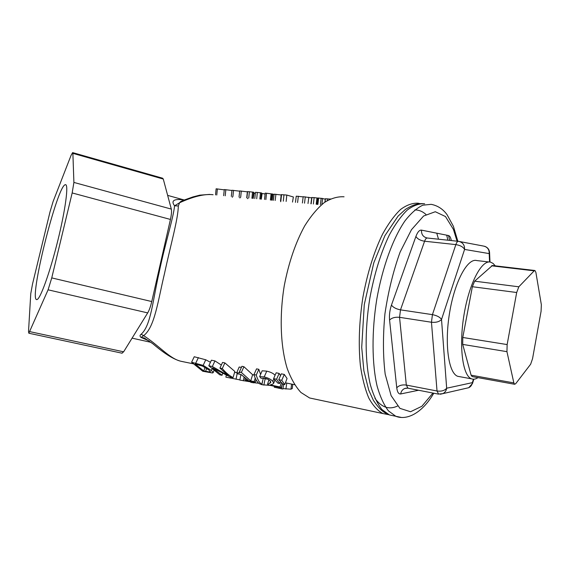<?xml version="1.0" encoding="UTF-8"?>
<svg xmlns="http://www.w3.org/2000/svg" width="570" height="570" viewBox="0 0 570 570"><rect width="100%" height="100%" fill="white"/><g stroke="black" fill="none" stroke-linecap="round" stroke-linejoin="round"><path stroke-width="0.85" d="M459.876 376.706L457.796 376.328C448.569 373.393 444.344 344.173 449.58 312.802C454.71 281.402 467.592 257.811 476.784 260.561L489.153 261.993M425.94 214.441C422.577 211.406 418.879 209.903 414.839 209.938M374.91 398.316C381.53 407.422 389.061 410.001 397.511 406.047M438.522 239.208L436.762 233.18M408.006 388.199L406.317 385.071L437.026 390.999L438.587 394.148M489.559 252.417L489.195 253.6C489.324 249.411 487.4 246.895 483.424 246.048L459.541 241.53M451.298 240.561C450.756 237.555 449.823 235.88 448.49 235.531L421.465 230.123C419.434 229.902 417.589 232.011 415.908 236.457L391.462 305.071C389.773 310.08 389.146 315.067 389.574 320.048L396.756 387.799C398.907 385.434 402.092 384.529 406.317 385.071L399.556 317.326L400.496 309.859L424.586 241.224L455.85 244.608C456.648 242.336 457.518 241.238 458.458 241.324C462.676 242.221 464.721 244.922 464.578 249.432C463.161 246.931 460.254 245.321 455.85 244.608L432.43 314.64C436.941 315.531 439.969 317.141 441.522 319.478C439.377 321.758 436.022 322.684 431.462 322.242L437.026 390.999C441.415 391.561 444.628 390.635 446.666 388.22C446.267 390.756 444.971 392.566 442.79 393.656L440.275 394.241M391.462 305.071C393.15 307.408 396.164 309.004 400.496 309.859L432.43 314.64L431.462 322.242L399.556 317.326C395.167 316.899 391.839 317.811 389.574 320.048M466.303 388.263L468.732 387.707C470.791 386.688 472.01 384.999 472.387 382.641L472.466 383.631M495.245 265.848L493.093 263.44L490.62 262.164C481.75 259.435 469.139 283.262 463.987 314.925C458.736 346.553 462.655 375.951 471.568 378.836C473.584 379.577 475.715 379.178 477.959 377.639M472.224 376.599L471.098 375.181L462.712 344.408L462.783 337.476L472.366 286.717L474.632 281.174L492.387 265.513L534.795 270.493M535.878 272.375L534.952 270.515L534.19 270.836L518.821 286.803L516.684 292.51L507.143 344.572L506.944 351.661L513.841 382.897L514.603 384.273L515.7 383.695L530.649 364.209L532.551 358.687L541.08 311.263L541.35 304.743L535.878 272.375M419.841 203.604L418.18 203.212C412.566 202.884 406.688 204.972 400.546 209.482C394.369 215.403 388.37 223.625 382.563 234.135C373.991 251.826 367.443 272.831 362.926 297.155C359.15 321.722 358.302 344.487 360.375 365.463C362.264 378.323 365.071 389.196 368.811 398.074C372.972 405.626 377.689 410.785 382.962 413.564L388.619 414.654M282.941 388.597L290.992 389.189L292.303 388.498L292.695 384.315M274.427 386.282L274.298 387.222L282.855 389.039L283.725 384.344M282.342 383.988L281.366 388.826M251.071 381.38L250.864 382.406L258.78 383.247M240.953 374.511L239.82 380.076L250.964 381.914M253.408 381.872L253.201 382.897M244.038 377.333L243.326 380.817M226.247 375.366L225.884 377.148L239.856 379.869M273.607 378.623L276.592 379.235L279.649 383.503L277.861 383.133L273.607 378.623L276.158 372.801L279.136 373.4L276.592 379.235M280.376 381.551L279.649 383.503M279.136 373.4L280.547 375.58M253.964 374.59L256.251 375.06C257.619 379.741 259.45 382.812 261.751 384.28L259.564 383.817C257.234 382.349 255.367 379.271 253.964 374.59L256.55 368.854L258.83 369.317L256.251 375.06M263.361 378.067L261.751 384.28M258.83 369.317L260.59 374.419M222.286 368.548C225.606 372.552 229.19 375.566 233.044 377.604L230.259 377.012L212.532 367.849L222.043 375.288L219.756 374.811L208.812 365.776L212.346 366.503L228.349 375.723L219.935 368.063L222.286 368.548L224.886 362.912L234.861 371.462L233.044 377.604M219.935 368.063L222.535 362.442L224.886 362.912M208.812 365.776L211.427 360.204L214.954 360.917L212.346 366.503M214.954 360.917L221.338 365.021M222.542 373.628L222.043 375.288M208.841 369.937L210.437 371.733L209.903 371.989L203.811 371.013L195.218 364.073L202.557 366.118L208.841 369.937M210.173 371.155L209.903 371.989M205.001 367.308L203.811 371.013M203.177 365.384L211.42 370.486L213.201 372.637L212.425 372.965L202.77 371.248L191.598 362.242L203.177 365.384L205.742 359.784L210.451 362.285M191.598 362.242L194.235 356.742L205.742 359.784M254.149 381.615L255.289 382.271L245.941 380.304L244.787 379.656L248.256 380.382L241.124 374.547L237.619 373.82L236.7 372.816L239.642 372.88L239.336 372.011L241.352 372.431L250.729 380.903L254.149 381.615L255.218 378.102M256.023 379.734L255.289 382.271M239.336 372.011L241.908 366.31L243.924 366.717L252.617 374.711L254.092 375.017M252.617 374.711L250.729 380.903M243.924 366.717L241.352 372.431M241.445 367.344L239.179 367.037L236.7 372.816M245.207 378.288L244.787 379.656M280.041 386.98L281.288 387.721L269.09 385.163L267.551 384.244L269.774 383.403L270.807 382.335L270.13 380.831L267.929 379.25L265.093 378.28L261.01 378.245L259.642 376.613L264.202 376.934C268.128 377.882 270.992 379.342 272.795 381.323L273.707 383.211L272.795 384.08L270.301 384.942L280.041 386.98L281.352 382.591M282.428 383.667L281.288 387.721M273.707 383.211L274.84 380.048L273.728 383.111M259.642 376.613L262.157 370.792L266.753 371.141C270.615 372.039 273.386 373.414 275.082 375.245M268.905 379.805L267.551 384.244M278.759 379.677L281.765 380.29L284.786 384.565L282.991 384.194L278.759 379.677L281.302 373.834L284.302 374.44L281.765 380.29M284.302 374.44L287.059 378.459L284.786 384.565M262.727 380.511L261.872 384.722L270.266 385.413M259.656 383.838L261.894 384.636M263.853 385.142L265.136 378.808L267.579 379.136M187.038 362.527L180.84 361.238C169.703 358.737 158.724 345.406 143.668 335.63C154.762 327.201 157.854 301.302 164.552 273.329C170.601 245.007 178.232 218.695 178.296 205.977L179.621 202.735C193.444 196.436 204.602 193.764 213.102 194.719M224.259 189.853L216.123 188.798L215.531 194.904M216.771 195.026L217.362 188.912M231.926 190.473L224.288 189.561L223.647 195.688M239.671 191.164L231.954 190.245L231.306 196.401M247.366 191.841L239.692 190.929L239.037 197.113M260.768 199.137L261.473 192.917L257.334 192.446L255.453 192.325L254.783 198.574M265.1 194.028L261.43 193.337M259.834 199.023L260.483 192.745M272.139 200.184L272.916 194.085L266.496 193.244L265.192 193.13L264.573 199.443M274.02 194.584L272.895 194.235M270.543 200.042L271.291 193.843M271.463 200.127L272.204 193.921M281.181 194.969L274.07 194.185L273.294 200.291M273.365 200.298L274.134 194.149M292.495 202.072L293.386 196.985L286.803 195.061L281.217 194.634L280.511 200.961M286.147 201.445L286.803 195.061M303.169 196.871L296.257 196.18L295.452 202.343M321.159 198.332L318.089 197.989L317.312 204.366M325.278 199.172L321.166 198.26L320.39 204.651M321.879 204.438L322.62 198.388M329.937 199.065L325.335 198.745L324.893 202.136M325.021 202.044L325.442 198.702M330.472 198.909L329.93 199.165M316.97 204.338L317.796 198.111L314.141 197.619L311.733 197.519L310.935 203.782M316.186 204.267L316.97 197.904M317.141 204.352L317.996 198.353M311.69 197.868L303.183 196.707L302.406 202.991M255.339 193.365L254.07 193.159L253.194 198.431L253.992 192.596L253.522 192.468M252.852 198.403L253.55 192.218L249.368 191.741L247.387 191.613L246.732 197.826M246.924 197.826L247.558 191.598M251.912 198.289L252.553 192.047M209.667 194.398L199.792 195.161L192.888 196.935L184.452 199.949C181.716 200.832 180.106 201.759 179.621 202.735L174.577 205.798L178.296 205.977M184.153 200.056C179.066 199.122 169.176 198.631 174.577 205.798C173.344 218.239 164.958 244.081 159.215 272.118C152.803 299.806 151.057 325.684 141.111 334.255L143.661 335.63L141.039 337.426L149.262 341.003M141.111 334.255C139.714 335.303 139.686 336.357 141.039 337.426L144.41 337.996L152.974 343.86C159.486 349.36 170.993 358.737 180.84 361.238M315.345 399.2L309.603 397.974L300.917 392.466C295.566 386.652 291.014 378.701 287.244 368.612C280.518 346.873 279.272 316.229 284.266 285.705C288.726 262.556 295.545 242.599 304.729 225.834C310.985 215.88 317.519 208.114 324.323 202.535C331.127 198.31 337.704 196.401 344.059 196.8M36.9 299.571C28.122 301.836 57.527 183.854 65.465 184.701C68.835 184.039 65.514 209.632 57.705 241.053C49.932 272.474 40.235 299.314 36.943 299.556L36.9 299.571M72.689 152.625L162.642 178.218L163.276 179.051L171.321 209.09C171.784 211.171 171.492 214.619 170.437 219.443L151.763 301.551C150.594 306.489 149.24 310.28 147.694 312.902L123.633 351.811L121.895 353.179M72.882 153.351L72.618 152.603L71.05 155.411L53.103 201.523L50.003 211.919L32.547 283.917L30.759 293.7L28.521 331.448L28.835 333.222L48.087 289.817L51.749 277.904L72.169 192.945L73.901 182.429L72.882 153.351L163.276 179.051M473.428 379.207L472.387 382.641L446.666 388.22L441.522 319.478L464.578 249.432L489.195 253.6L489.573 262.001M446.73 235.175L447.856 240.198M394.383 415.993L389.374 414.924L381.872 409.481C377.304 403.596 373.478 395.438 370.407 385.007C365 362.456 364.658 330.336 369.83 298.16C374.355 273.735 380.874 252.631 389.396 234.861C395.16 224.302 401.102 216.044 407.222 210.088C413.3 205.556 419.114 203.447 424.657 203.775C418.815 203.312 414.647 203.754 405.555 209.29L398.067 216.115L384.907 235.674L373.806 262.77L364.266 304.644L361.715 347.329L363.867 370.728L368.747 390.151L373.407 400.361C379.948 410.094 383.738 412.573 389.374 414.924L401.024 417.361M457.845 241.26L453.378 226.254L447.044 214.655C442.976 209.062 437.696 205.62 431.184 204.338L422.826 205.179C416.926 207.979 410.97 213.23 404.949 220.925C393.029 238.239 382.484 267.017 376.791 299.172C371.604 331.483 371.875 363.724 377.162 386.339C380.176 396.798 383.938 404.971 388.434 410.863L395.837 416.299C406.638 420.589 421.964 413.499 433.784 393.214M432.944 393.051L421.886 406.268L410.55 411.747L399.933 408.362L391.127 395.673L385.199 374.269C382.962 356.143 382.869 335.951 384.942 313.707C388.284 291.363 393.336 270.843 400.097 252.139L411.447 229.739L423.603 216.009L435.302 211.727L445.476 216.543L453.392 229.34L457.083 241.174M396.756 387.799C397.311 392.16 398.622 394.205 400.689 393.948L418.58 390.251M406.859 388.063L404.778 388.483C402.477 389.481 401.116 391.305 400.689 393.948M421.465 230.123C421.316 234.512 423.268 237.148 427.322 238.018C426.324 237.932 425.412 239.001 424.586 241.224C420.347 240.54 417.454 238.951 415.908 236.457M449.709 240.397L448.49 235.531M427.322 238.018L458.323 241.31M534.19 270.836L491.532 265.812M518.821 286.803L474.632 281.174M516.684 292.51L472.366 286.717M507.143 344.572L462.783 337.476M506.944 351.661L462.712 344.408M513.841 382.897L471.098 375.181M291.591 384.087L290.992 389.189M286.774 383.097L285.891 389.068M279.207 387.286L278.994 388.334M274.469 386.289L274.298 387.222M237.191 373.364L236.037 379.25M230.672 377.105L230.465 378.109M206.632 368.305L205.642 371.398M211.933 369.125L211.42 370.486M198.396 357.582L195.767 363.097M273.771 378.822L272.795 381.323M266.753 371.141L264.202 376.934M270.493 381.273L269.774 383.403M225.236 195.802L225.82 189.653M239.892 197.918L239.949 197.555M232.916 196.515L233.515 190.337M247.622 198.638L247.679 198.267M240.683 197.234L241.288 191.021M256.721 198.716L257.334 192.446M261.288 199.179L262.129 193.465M265.884 199.557L266.496 193.244M270.387 200.027L271.113 193.8M275.175 200.469L275.916 194.235M280.86 200.975L281.537 194.619M283.311 201.182L283.967 194.812M297.59 202.542L298.345 196.222M317.868 204.423L318.644 198.039M327.194 200.64L327.415 198.795M311.149 203.796L311.94 197.477M313.372 204.003L314.141 197.619M304.53 203.184L305.292 196.842M308.007 203.511L308.805 197.248M310.899 203.775L311.142 202.165M248.762 197.982L249.368 191.741M29.84 331.64L123.633 351.811M48.087 289.817L147.694 312.902M51.749 277.904L151.763 301.551M72.169 192.945L170.437 219.443M73.901 182.429L171.321 209.09M406.923 388.063L404.778 388.483L407.693 388.134L438.287 394.091L442.79 393.656L468.732 387.707L472.53 383.418L473.812 379.2M489.979 262.043L489.566 252.603C489.288 249.439 487.621 247.33 484.557 246.276M471.568 378.836L457.796 376.328M514.603 384.273L471.981 376.549M213.201 372.637L213.807 370.806M294.605 384.707L285.435 382.819M267.779 379.178L263.312 378.252M236.721 372.773L234.605 372.338M192.959 363.745L180.875 361.259M232.361 196.871L232.289 197.284M240.013 197.576L239.941 197.997M247.743 198.289L247.672 198.716M280.761 201.338L280.697 201.716M132.083 338.153L151.036 342.342M167.651 195.382L184.274 200.013M309.603 397.974L382.962 413.564M65.871 184.808L65.465 184.701M28.835 333.222L122.151 353.229"/></g></svg>
